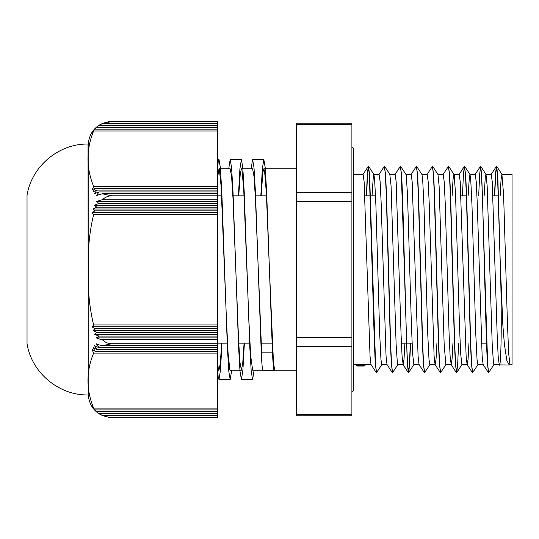 <?xml version="1.0" encoding="UTF-8"?>
<svg xmlns="http://www.w3.org/2000/svg" width="539" height="539" viewBox="0 0 539 539"><rect width="100%" height="100%" fill="white"/><g stroke="black" fill="none" stroke-linecap="round" stroke-linejoin="round"><path stroke-width="0.81" d="M353.503 364.627L355.107 364.627L357.606 366.028L364.229 366.028L365.779 364.627L371.075 364.627M499.741 364.627L499.235 364.627C500.825 370.367 501.984 329.147 500.691 278.468L497.807 176.354L496.675 166.369L495.685 174.009L494.701 195.832M494 364.539L488.671 372.631L487.68 364.957L481.745 175.546L480.66 166.356L479.676 174.016L478.686 195.832M477.992 364.546L472.656 372.631L471.665 364.97L470.675 343.107L466.72 198.635L465.73 175.552L464.537 166.457M458.615 343.168L457.672 364.243L456.735 372.57L455.65 364.977L454.66 343.127L450.705 198.723L449.721 175.62L448.529 166.457M445.962 364.539L440.626 372.631L439.635 364.957L438.645 343.107L434.69 198.642L433.7 175.546L432.507 166.45M429.947 364.546L424.611 372.631L423.62 364.97L422.63 343.107L418.675 198.635L417.685 175.552L416.492 166.457M410.57 343.168L409.633 364.243L408.69 372.57L407.605 364.977L406.615 343.127L402.667 198.723L401.676 175.62L400.484 166.457M397.917 364.539L392.581 372.631L391.59 364.957L390.6 343.107L386.645 198.642L385.654 175.546L384.469 166.45M381.902 364.546L376.566 372.631L375.575 364.97L369.639 175.552L368.561 166.369L367.571 174.023L366.581 195.832M500.899 278.468L502.853 325.327L504.437 344.697L506.862 360.524L509.214 364.991L512.05 364.627L512.05 174.373L501.91 174.373L503.594 194.424L507.388 321.534L508.648 353.173L509.914 364.627M372.045 195.832L373.365 175.66L373.891 174.461L374.632 179.521L375.899 205.069L379.692 333.931L380.952 359.479L381.794 364.62L387.083 364.627M389.805 174.367L391.071 185.834L396.125 344.576L397.391 363.34L397.809 364.62L403.152 364.627L402.074 356.245L401.097 335.386L396.145 181.623L395.141 174.38L389.805 174.373M400.686 166.443L405.928 174.454L406.238 175.66L407.504 194.424L411.297 321.534L412.564 353.166L413.858 364.627M416.694 166.443L421.936 174.461L422.677 179.521L423.944 205.069L427.737 333.931L428.997 359.479L429.839 364.62L435.182 364.627L436.051 359.109L436.927 343.168M432.709 166.43L437.951 174.441L439.11 185.834L444.17 344.576L445.854 364.62L451.197 364.627L450.119 356.245L449.142 335.386L445.187 202.233L444.19 181.623L443.186 174.38L437.904 174.373M452.12 195.832L453.023 179.521L453.865 174.38M448.731 166.443L453.973 174.454L454.283 175.66L455.549 194.424L459.343 321.534L460.609 353.166L461.903 364.627M468.135 195.832L469.456 175.66L469.981 174.461L470.722 179.521L471.982 205.069L475.775 333.931L477.042 359.479L477.884 364.62L483.173 364.627M484.15 195.832L485.262 177.291L485.895 174.367M480.754 166.43L485.996 174.441L487.155 185.834L492.215 344.576L493.481 363.34L493.899 364.62L499.188 364.627M500.158 195.832L501.061 179.521L501.91 174.38M365.887 364.546L365.59 364.997L365.779 364.627L355.107 364.627M500.691 278.468L497.517 175.108L496.365 166.443L495.429 174.757L494.485 195.832M488.563 372.543L487.371 363.38L486.38 340.277L482.425 195.873L481.435 174.023L480.444 166.356L475.115 174.441M472.548 372.543L471.356 363.448L470.365 340.365L466.41 195.893L465.42 174.03L464.335 166.443L463.399 174.798L462.455 195.832M456.533 372.55L455.34 363.454L454.35 340.358L450.395 195.893L449.405 174.043L448.421 166.369L443.085 174.461M440.518 372.543L439.325 363.38L438.335 340.277L434.38 195.873L433.39 174.023L432.406 166.356L427.07 174.441M424.503 372.543L423.31 363.448L422.32 340.365L418.365 195.893L417.375 174.03L416.391 166.369L411.048 174.454M410.354 343.168L409.37 364.984L408.38 372.644L407.295 363.454L401.366 174.043L400.376 166.369L395.04 174.461M392.473 372.543L391.28 363.38L390.29 340.277L386.335 195.873L385.345 174.023L384.361 166.356L379.025 174.441M376.458 372.543L375.265 363.448L374.282 340.365L369.336 174.03L368.245 166.443L367.308 174.798L366.372 195.832M499.235 364.627L498.157 356.245L497.187 335.386L492.235 181.623L491.231 174.38L485.949 174.373M488.354 372.557L483.119 364.546L482.142 356.191L477.217 202.24L476.22 181.616L475.182 174.373M468.957 343.168L468.081 359.095L467.212 364.62M472.346 372.557L467.104 364.539L466.127 356.239L460.205 181.609L459.201 174.38L453.912 174.373M452.942 343.168L452.066 359.102L451.197 364.634M440.309 372.557L435.074 364.546L434.097 356.191L429.172 202.24L428.175 181.616L427.137 174.373M424.301 372.557L419.059 364.539L418.089 356.239L412.16 181.609L411.156 174.38L405.874 174.373M404.897 343.168L404.021 359.102L403.152 364.634M392.271 372.557L387.029 364.546L386.052 356.191L381.127 202.24L380.13 181.616L379.092 174.373M376.256 372.557L371.014 364.539L370.044 356.239L364.115 181.609L363.111 174.38L353.503 174.373M499.357 364.89L509.214 364.997M274.29 370.771C273.671 371.075 273.057 364.876 272.458 352.169L269.426 269.5L273.293 358.455L274.162 367.194L275.031 370.178L274.223 370.805L263.012 370.805M272.458 352.169L261.247 352.169C261.846 364.869 262.459 371.068 263.079 370.771M261.247 352.162L255.412 191.621L254.01 167.757L252.609 159.382L251.12 168.822M244.389 343.168L242.894 370.111L241.405 379.631L240.003 371.243L238.602 347.365L232.996 191.628L231.595 167.764L230.193 159.376L228.704 168.822M221.974 343.168L220.478 370.104L218.982 379.631L218.18 376.869L217.379 368.716M261.651 352.169L255.412 198.305L254.01 176.489L252.609 168.828M244.079 343.168L242.739 363.192L241.405 370.185L240.003 362.511L238.602 340.688L232.996 198.305L231.595 176.489L230.193 168.828M221.657 343.168L220.316 363.192L218.982 370.178L218.18 367.659L217.379 360.207M261.146 195.832L262.857 172.48L263.82 168.828L264.595 171.166L266.333 192.76L269.426 269.5L266.623 191.621L265.222 167.757L263.82 159.382L262.325 168.902L260.829 195.832M254.098 370.178L252.609 379.631L251.208 371.243L249.806 347.365L244.201 191.628L242.799 167.764L241.398 159.376L239.909 168.896L238.413 195.832M231.682 370.178L230.193 379.631L228.792 371.236L227.391 347.372L221.785 191.628L220.384 167.764L218.982 159.369L218.18 162.138L217.379 170.27M217.379 178.786L218.982 168.822L219.366 169.401L221.105 186.164L226.326 316.662L228.064 352.836L229.803 369.599L230.193 370.178L241.405 370.178M238.723 195.832L240.239 174.084L241.398 168.828L241.984 170.142L243.722 189.344L248.937 321.412L250.675 355.774L252.643 370.178M296.383 414.356L296.383 415.785L351.9 415.785L351.9 414.356L296.383 414.356L296.383 346.55L351.9 346.55L351.9 337.306L296.383 337.306L296.383 346.55M296.383 337.306L296.383 201.694L351.9 201.694L351.9 192.45L296.383 192.45L296.383 201.694M296.383 192.45L296.383 124.644L351.9 124.644L351.9 123.215L296.383 123.215L296.383 124.644M351.9 124.644L351.9 192.45M351.9 201.694L351.9 337.306M351.9 346.55L351.9 414.356M96.387 127.258A23.487 23.487 0 0 1 102.295 123.559L217.379 123.559L217.379 125.419L99.028 125.419L96.387 127.258M92.014 132.823A23.561 23.561 0 0 1 94.999 129.131L217.379 129.131L217.379 130.984L93.631 130.984L92.014 132.823M94.999 129.131L93.146 130.97A23.514 23.514 -0 0 1 96.744 127.271L217.379 127.271L217.379 129.131M96.744 127.271L94.568 129.117A23.494 23.494 0 0 1 99.028 125.419M217.379 125.419L217.379 127.271M96.387 343.869A23.487 11.784 -0 0 0 102.295 345.721L217.379 345.721L217.379 347.567L99.028 347.567L96.387 343.869M217.379 347.567L217.379 353.092L93.631 353.092L92.014 349.393A23.561 11.824 0 0 0 94.999 351.253L93.146 347.554A23.514 11.797 0 0 0 96.744 349.407L94.568 345.708A23.494 11.791 0 0 0 99.028 347.567M217.379 351.253L94.999 351.253M217.379 349.407L96.744 349.407M217.379 326.809L217.379 339.759L102.295 339.759A23.487 11.784 180 0 1 96.387 337.906L99.028 336.066A23.494 11.791 180 0 1 94.568 334.207L96.744 332.368A23.514 11.797 180 0 1 93.146 330.508L94.999 328.669A23.561 11.824 180 0 1 92.014 326.809L93.631 324.97L217.379 324.97L217.379 326.809L92.014 326.809M217.379 337.906L96.387 337.906M217.379 336.066L99.028 336.066M217.379 334.207L94.568 334.207M217.379 332.368L96.744 332.368M217.379 330.508L93.146 330.508M217.379 328.669L94.999 328.669M96.387 195.65L99.028 191.951L217.379 191.951L217.379 193.804L102.295 193.804A23.487 11.703 180 0 0 96.387 195.65M99.028 191.951A23.494 11.703 180 0 0 94.568 193.791L96.744 190.092L217.379 190.092L217.379 191.951M96.744 190.092A23.514 11.71 180 0 0 93.146 191.938L94.999 188.239L217.379 188.239L217.379 190.092M94.999 188.239A23.561 11.737 180 0 0 92.014 190.078L93.631 186.379L217.379 186.379L217.379 188.239M94.568 205.325A23.494 11.703 0 0 1 99.028 203.479L217.379 203.479L217.379 205.325L94.568 205.325L96.744 207.178A23.514 11.71 -0 0 0 93.146 209.024L217.379 209.024L217.379 212.723L92.014 212.723A23.561 11.737 -0 0 1 94.999 210.877L93.146 209.024M217.379 205.325L217.379 209.024M217.379 207.178L96.744 207.178M217.379 210.877L94.999 210.877M99.028 203.479L96.387 201.626A23.487 11.703 0 0 1 102.295 199.78L217.379 199.78L217.379 203.479M217.379 201.626L96.387 201.626M217.379 212.723L217.379 214.576L93.631 214.576L92.014 212.723M217.379 413.615L217.379 415.454L102.295 415.454A23.487 23.487 0 0 1 96.387 411.756L99.028 413.615A23.494 23.494 -0 0 1 94.568 409.916L96.744 411.769L217.379 411.769L217.379 413.615L99.028 413.615M96.744 411.769A23.514 23.514 -0 0 1 93.146 408.07L94.999 409.93L217.379 409.93L217.379 411.769M94.999 409.93A23.561 23.561 -0 0 1 92.014 406.231L93.631 408.084L217.379 408.084L217.379 409.93M217.379 415.454L217.379 417.435L111.661 417.435L108.75 417.253L102.295 415.454M102.295 199.78C105.22 197.159 108.346 195.832 111.661 195.805L102.295 193.804M111.661 195.805L217.379 195.805L217.379 199.78M217.379 193.804L217.379 195.805M93.631 186.379C86.105 167.919 86.105 149.451 93.631 130.984M217.379 130.984L217.379 186.379M102.295 123.559L111.661 121.565L217.379 121.565L217.379 123.559M217.379 214.576L217.379 324.97M93.631 324.97C89.326 306.974 87.601 288.574 88.463 269.769C87.601 250.972 89.326 232.572 93.631 214.576M111.661 121.565L108.75 121.747C96.488 124.192 89.636 131.631 88.194 144.054L88.194 394.946L88.046 144.054C58.778 143.482 31.464 166.47 27.031 195.401L27.031 343.599L27.031 195.401M93.631 408.084C86.105 389.758 86.105 371.425 93.631 353.092M102.295 345.721L111.661 343.741C108.346 343.714 105.22 342.386 102.295 339.759M217.379 353.092L217.379 408.084M217.379 339.759L217.379 345.721M217.379 343.741L111.661 343.741M364.964 365.691L356.508 365.691M496.776 166.443L502.011 174.454M464.739 166.443L469.981 174.461M456.735 372.57L461.97 364.559M408.69 372.57L413.932 364.559M384.671 166.43L389.906 174.441M368.656 166.443L373.891 174.461M491.13 174.461L496.365 166.443M459.093 174.454L464.335 166.443M451.089 364.559L456.331 372.57M403.044 364.559L408.286 372.57M363.003 174.454L368.245 166.443M263.82 159.369L252.609 159.369M241.398 159.369L230.193 159.369M218.982 159.369L217.379 159.369M252.609 379.631L241.405 379.631M230.193 379.631L218.982 379.631M217.379 343.168L227.512 343.168M238.723 343.168L249.934 343.168M261.146 343.168L272.357 343.168M401.407 343.168L412.079 343.168M481.475 343.168L486.69 343.168M217.379 195.832L221.657 195.832M232.868 195.832L244.079 195.832M255.291 195.832L266.495 195.832M364.856 195.832L375.535 195.832M460.946 195.832L466.619 195.832M492.976 195.832L498.649 195.832M252.609 370.178L262.688 370.178M275.031 370.178L296.383 370.178M263.82 168.822L296.383 168.822M217.379 370.178L218.982 370.178M218.982 168.822L230.193 168.822M241.398 168.822L252.609 168.822M351.9 391.745C353.261 391.125 353.8 390.593 353.503 390.142L353.503 148.858C353.8 148.407 353.261 147.875 351.9 147.255M373.79 174.373L379.126 174.373M461.869 364.627L467.158 364.627M469.927 174.373L475.216 174.373M413.824 364.627L419.12 364.627M421.882 174.373L427.171 174.373M108.75 417.253C96.488 414.808 89.636 407.369 88.194 394.946M27.031 343.599C31.464 372.523 58.771 395.518 88.046 394.946"/></g></svg>
